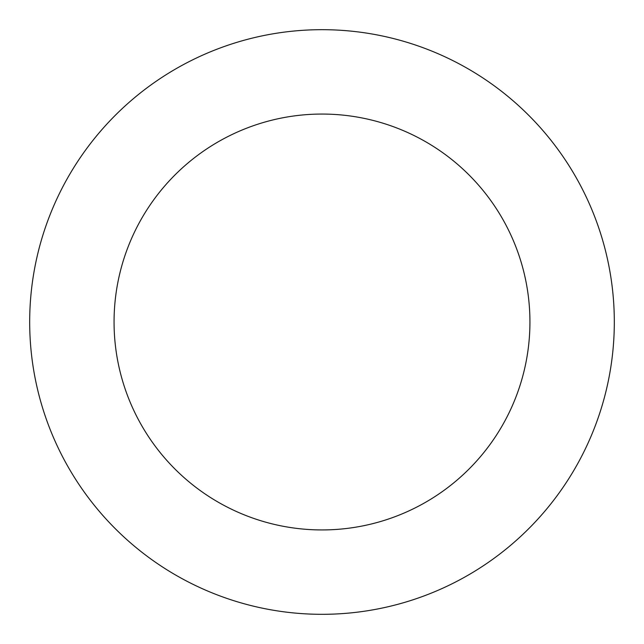 <?xml version="1.0" encoding="UTF-8"?>
<svg xmlns="http://www.w3.org/2000/svg" width="644" height="644" viewBox="0 0 644 644"><rect width="100%" height="100%" fill="white"/><g stroke="black" fill="none" stroke-linecap="round" stroke-linejoin="round"><path stroke-width="0.97" d="M533.932 523.331A292.32 292.32 0 0 0 390.393 37.795A292.32 292.32 0 0 0 41.675 404.875A292.32 292.32 0 0 0 533.932 523.331M472.752 465.209A207.932 207.932 0 0 0 370.646 119.832A207.932 207.932 0 0 0 122.593 380.95A207.932 207.932 0 0 0 472.752 465.209"/></g></svg>
